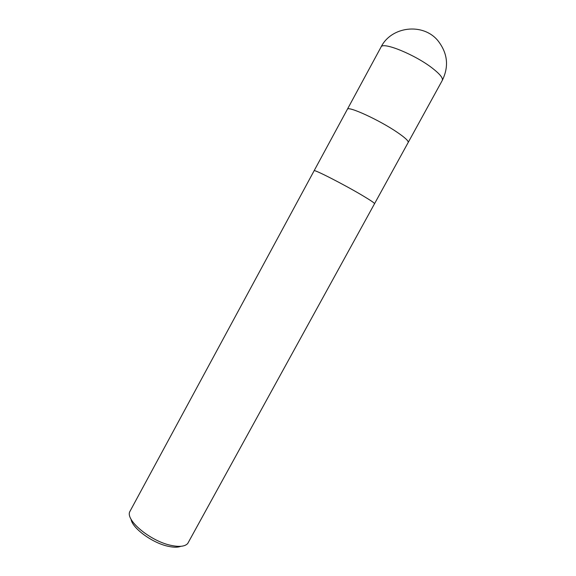 <?xml version="1.0" encoding="UTF-8"?>
<svg xmlns="http://www.w3.org/2000/svg" width="576" height="576" viewBox="0 0 576 576"><rect width="100%" height="100%" fill="white"/><g stroke="black" fill="none" stroke-linecap="round" stroke-linejoin="round"><path stroke-width="0.86" d="M347.35 109.318L314.114 170.748C313.416 168.869 344.585 184.802 362.981 195.818C370.764 200.477 374.623 203.105 374.544 203.702L187.733 543.492C185.054 546.458 179.633 547.114 171.468 545.465C151.15 541.562 125.64 520.661 129.694 511.848L314.114 170.755C313.416 168.869 344.585 184.802 362.981 195.818C370.764 200.477 374.623 203.105 374.544 203.702L408.182 142.481C408.701 141.077 405.18 137.772 397.62 132.574C379.778 120.247 347.666 105.53 347.35 109.318C347.666 105.53 379.778 120.247 397.62 132.574M131.047 519.127C132.048 528.142 152.734 543.29 168.646 546.394C173.902 547.495 177.984 547.459 180.878 546.3M432.734 68.465C440.064 74.225 443.239 78.214 442.267 80.446L442.267 80.446C449.129 66.413 447.667 53.143 437.89 40.637C422.899 22.406 391.154 26.431 381.031 47.059L381.031 47.059C382.385 41.321 415.462 54.785 432.734 68.465M347.364 109.303L381.031 47.059M408.19 142.466L442.267 80.446"/></g></svg>
